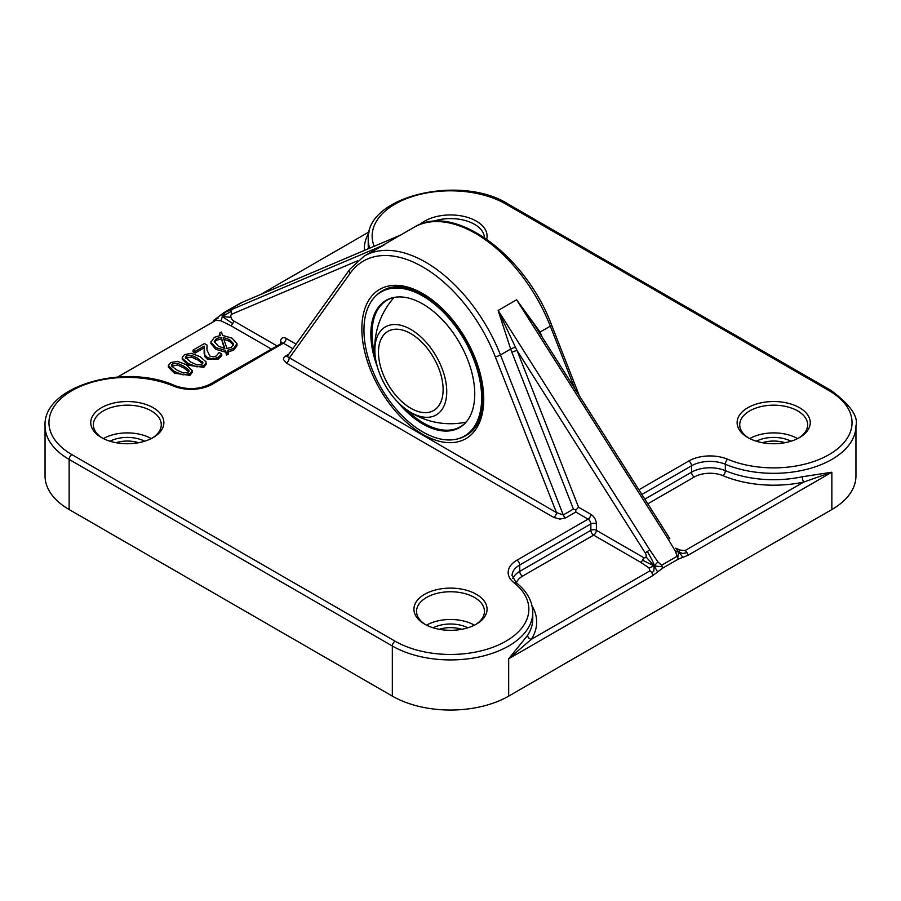 <?xml version="1.0" encoding="UTF-8"?>
<svg xmlns="http://www.w3.org/2000/svg" width="901" height="901" viewBox="0 0 901 901"><rect width="100%" height="100%" fill="white"/><g stroke="black" fill="none" stroke-linecap="round" stroke-linejoin="round"><path stroke-width="1.35" d="M647.796 503.839L694.288 477.001A22.198 12.817 180 0 1 723.041 475.694A86.181 49.758 0 0 0 803.692 482.08L685.042 550.579L679.94 550.038L678.69 551.829L677.552 550.669L678.69 551.829L675.604 551.637L677.056 556.334L661.559 565.276L657.876 561.875L654.194 565.963C654.577 564.859 652.279 560.028 647.323 551.468L649.812 549.937L498.14 310.451L510.664 349.036A3.919 0.698 160.8 0 1 515.53 347.414L498.14 310.451L516.611 299.796L533.955 324.101M657.876 561.875L649.812 549.937M532.773 612.421C532.502 601.192 527.029 591.315 516.329 582.778A3.919 2.59 128.5 0 0 513.897 582.643A78.353 45.23 180 0 1 501.384 643.618A78.353 45.23 180 0 1 395.1 641.208A3.919 2.264 -60 0 0 392.329 646.006L392.329 696.124L69.14 509.538L69.14 459.42L392.329 646.006A82.273 47.494 0 0 0 481.979 656.3A82.273 47.494 0 0 0 532.773 612.421L532.773 618.818A82.273 47.494 180 0 1 527.614 635.363L508.671 658.8L652.718 575.638L657.617 571.944L654.194 565.963L662.269 566.774A3.919 2.264 60 0 1 662.517 568.238L678.014 559.296A3.919 2.264 -120 0 0 677.766 557.82A3.919 2.264 -120 0 0 677.056 556.334M661.559 565.276A3.919 2.264 60 0 1 662.269 566.774M657.617 571.944L662.517 568.238M516.329 582.778L512.083 575.649A26.118 15.08 180 0 1 519.731 564.983L590.853 523.932L590.853 530.329L519.731 571.38A3.919 2.264 -120 0 0 522.501 576.178L593.624 535.126A3.919 2.264 120 0 0 596.394 530.329A3.919 2.264 0 0 0 594.863 529.777A3.919 2.264 0 0 0 590.853 530.329A3.919 2.264 -120 0 0 593.624 535.126L640.645 562.269L649.013 567.9L654.194 565.963L653.799 571.088L651.907 572.912A3.919 2.264 -120 0 0 649.948 570.84L531.286 639.35A86.181 49.758 0 0 0 532.063 605.945M652.718 575.638A3.919 2.264 -120 0 0 651.907 572.912M649.013 567.9L649.948 570.84M578.588 507.252L517.061 350.534L645.229 552.91A3.919 2.264 60 0 1 646.017 556.886L654.194 565.963L642.604 560.208A3.919 2.264 120 0 0 643.415 557.471L596.394 530.329L596.394 523.932A3.919 2.264 0 0 0 590.853 523.932A3.919 2.264 60 0 0 588.083 519.134A3.919 2.264 120 0 0 590.853 514.336L578.588 507.252L575.818 510.034L573.43 509.088L563.271 514.955L556.469 512.601L287.171 356.526L349.903 269.185A3.919 3.097 -144.3 0 0 350.309 273.071A118.831 68.611 60 0 1 495.291 356.773A3.919 0.811 -21.4 0 0 500.449 354.938A122.75 70.875 -120 0 0 364.195 256.087L349.903 269.185M640.645 562.269A3.919 2.264 120 0 0 642.604 560.208M646.017 556.886A3.919 2.264 60 0 1 643.415 557.471M679.94 550.038L675.682 548.18M678.014 559.296L682.913 557.336L678.69 551.829L682.654 553.496L687.001 552.651A3.919 2.264 60 0 1 687.812 555.376L831.86 472.214L802.329 476.753A82.273 47.494 180 0 1 725.339 470.66A26.118 15.08 0 0 0 691.529 472.203L644.834 499.154M685.042 550.579A3.919 2.264 60 0 1 687.001 552.651M682.913 557.336L687.812 555.376M676.471 549.317L678.69 551.829L677.766 557.82M400.675 235.026L414.055 227.3A122.75 70.875 60 0 1 550.308 326.151L540.093 332.052L516.611 299.796L668.283 539.271L669.713 538.55M668.283 539.271L675.604 551.637M676.392 549.216L677.327 550.432M117.693 377.012L215.958 320.283L221.06 320.824L222.31 316.611L232.762 323.583A3.919 2.264 -60 0 1 230.802 325.655L271.145 348.935M221.06 320.824L230.802 325.655M218.087 318.177L213.999 320.092A3.919 2.264 -120 0 0 213.188 321.882M213.999 320.092L214.843 319.618L213.999 320.092A3.919 2.264 -120 0 1 215.958 320.283M214.618 319.742L223.797 312.692A3.919 2.264 60 0 1 223.944 312.624L239.441 303.671A3.919 2.264 -120 0 0 239.294 303.75L239.294 303.75A3.919 2.264 -120 0 0 239.159 303.828M364.195 256.087L384.389 244.779L225.396 312.174L222.31 316.611L221.86 314.291M225.396 312.174L223.944 312.624M276.686 345.736L233.573 320.857A3.919 2.264 60 0 1 230.983 317.276L222.31 316.611L231.287 311.273A3.919 3.187 67 0 0 231.76 314.19L357.483 260.862M232.717 309.122A3.919 3.187 67 0 0 231.287 311.273M230.983 317.276A3.919 2.264 60 0 1 231.76 314.19M243.247 301.88L401.013 234.879M251.773 298.22A3.919 3.187 67 0 0 251.469 298.321L251.469 298.321A3.919 3.187 67 0 0 251.188 298.468M239.441 303.671L243.124 301.936M410.8 412.421A50.828 29.35 60 0 1 406.892 409.921A50.828 29.35 60 0 1 375.075 354.904A50.828 29.35 60 0 1 408.13 327.998A50.828 29.35 60 0 1 446.716 390.122A50.828 29.35 60 0 1 410.8 412.421M466.132 422.107A73.127 42.223 60 0 1 465.468 422.242A75.74 75.74 0 0 1 406.858 409.899M443.112 389.581A45.703 26.388 60 0 1 433.651 410.507A45.703 26.388 60 0 1 387.937 384.119A45.703 26.388 60 0 1 387.948 331.343A45.703 26.388 60 0 1 423.166 343.585A45.703 26.388 60 0 1 443.112 389.581M455.771 439.316L456.83 439.102A83.579 48.249 -120 0 0 465.513 435.836A83.579 48.249 -120 0 0 482.823 397.578A83.579 48.249 -120 0 0 446.333 313.469A83.579 48.249 -120 0 0 381.934 291.079A83.579 48.249 -120 0 0 374.771 296.97L374.061 297.78A83.23 48.046 60 0 1 464.409 339.97A83.23 48.046 60 0 1 455.771 439.316A83.23 48.046 60 0 1 422.794 431.951A83.23 48.046 60 0 1 370.818 365.84A83.23 48.046 60 0 1 374.061 297.78M483.736 398.096A83.579 48.249 60 0 1 466.436 435.307L465.513 435.836M381.934 291.079L382.857 290.55A83.579 48.249 60 0 1 423.729 294.165M397.589 401.891A73.477 42.426 -120 0 0 422.794 423.988A73.477 42.426 -120 0 0 465.828 422.456A73.477 42.426 -120 0 0 459.533 342.785A73.477 42.426 -120 0 0 393.692 297.499A73.477 42.426 -120 0 0 377.373 366.876M466.189 422.04A73.127 42.223 60 0 1 460.287 426.792A73.127 42.223 60 0 1 423.718 423.166A73.127 42.223 60 0 1 405.867 409.189M375.199 356.064A73.127 42.223 60 0 1 387.16 300.134A73.127 42.223 60 0 1 394.221 297.386M186.225 364.691L177.553 361.335L170.706 362.551L168.374 365.502L174.434 371.516L183.072 374.85L189.931 373.656L192.285 370.694L186.225 364.691M171.978 366.437L171.55 364.995L172.755 363.734L177.508 363.283L183.703 366.144L188.692 369.759L189.097 371.212L187.881 372.473L183.263 372.935L176.945 370.063L171.978 366.437M188.85 371.696L183.703 367.845L177.508 364.995L171.809 366.2M192.285 370.694L192.285 372.395L189.931 375.368L174.434 373.217L168.374 367.214L168.374 365.502M221.77 354.014L219.134 352.494L216.184 356.053L213.177 356.92L209.944 356.109L207.005 350.196L207.027 345.06L204.403 343.54L193.017 350.117L195.157 351.356L204.223 346.119L204.82 354.949L207.568 357.641L212.726 358.936L218.143 357.382L221.77 354.014L221.77 355.726L218.143 359.094L207.568 359.341L204.82 356.661L204.076 349.915M207.027 345.06L206.937 348.935M204.133 347.876L195.157 353.057L193.017 351.829L193.017 350.117M195.157 353.057L195.157 351.356M204.133 353.406L204.133 351.705M204.82 356.661L204.82 354.949M220.385 335.454L214.359 337.346L210.935 342.234L215.812 347.628L225.475 350.421L226.466 353.451L228.302 352.381L227.615 350.343L233.607 348.462L236.997 343.585L232.131 338.202L222.547 335.386L221.432 332.052L219.607 333.111L220.385 335.454M227.007 348.541L223.166 337.357L229.609 339.654L233.663 343.765L231.467 347.245L227.007 348.541M218.335 346.164L214.247 341.535L216.465 338.585L221.015 337.267L224.867 348.484L218.335 346.164M233.562 345.106L229.609 341.366L223.166 339.069M224.248 348.383L221.015 337.267M221.015 338.979L216.465 340.296L214.393 342.414M226.466 353.451L226.466 355.152L228.302 354.093L228.302 352.381M226.466 355.152L225.475 350.421M225.475 352.133L215.812 349.329L210.913 343.54L210.913 341.839M219.844 335.521L219.607 333.111M237.008 343.991L237.008 345.691L233.607 350.162L227.615 352.054M188.286 363.508L196.925 366.853L203.795 365.66L206.138 362.686L205.946 361.74L200.078 356.683L191.417 353.338L184.559 354.555L182.239 357.506L182.43 358.463L188.286 363.508L188.286 365.22L182.239 359.206L182.239 357.506M206.138 362.686L206.138 364.398L203.795 367.36L188.286 365.22M190.798 362.067L185.369 357.303L186.608 355.737L191.372 355.287L197.567 358.136L202.995 362.889L201.745 364.477L197.116 364.928L190.798 362.067M202.702 363.689L197.567 359.848L191.372 356.999L185.674 358.204M802.329 476.753A3.919 1.115 77.9 0 0 803.692 482.08L831.86 472.214L831.86 509.538A82.273 47.494 0 0 0 855.95 475.942L855.95 425.835A82.273 47.494 0 0 1 811.035 468.148A82.273 47.494 0 0 1 725.339 464.263A3.919 1.881 -67.3 0 1 727.636 459.24A30.037 17.344 0 0 0 688.758 461.008L638.899 489.795M831.86 509.538L508.671 696.124L508.671 658.8L531.286 639.35A3.919 2.996 -147.2 0 1 527.614 635.363M392.329 696.124A82.273 47.494 0 0 0 508.671 696.124M45.05 425.835A82.273 47.494 0 0 0 69.14 459.42A3.919 2.264 -60 0 1 71.911 454.622A78.353 45.23 180 0 1 67.733 393.264A78.353 45.23 180 0 1 173.364 386.033A3.919 1.881 112.7 0 1 174.873 385.617C124.969 362.833 42.865 385.842 45.05 425.835L45.05 475.942A82.273 47.494 0 0 0 69.14 509.538M515.53 347.414L517.061 350.534A3.919 0.811 -21.4 0 0 511.903 352.37L573.43 509.088M511.903 352.37L510.664 349.036L500.449 354.938L563.271 514.955A3.919 2.264 -120 0 0 565.659 517.917L575.818 512.05L575.818 510.034M542.087 336.929L541.445 335.318A3.919 0.811 -21.4 0 0 541.163 335.487M400.1 235.296L366.662 254.668M350.309 273.071L289.131 358.26A3.919 2.264 -60 0 1 286.36 363.058L553.698 517.399A3.919 2.264 120 0 0 556.469 512.601L495.291 356.773M233.573 320.857A3.919 2.264 -60 0 1 232.762 323.583M645.229 552.91L647.323 551.468M747.83 437.559A36.569 21.106 0 0 0 799.536 437.559A36.569 21.106 0 0 0 799.536 407.714A36.569 21.106 0 0 0 747.83 407.714A36.569 21.106 0 0 0 747.83 437.559L747.83 437.559M486.675 239.125A36.569 21.106 0 0 0 463.486 216.319A36.569 21.106 0 0 0 419.922 224.473M101.464 437.559A36.569 21.106 0 0 0 153.17 437.559A36.569 21.106 0 0 0 153.17 407.714A36.569 21.106 0 0 0 101.464 407.714A36.569 21.106 0 0 0 101.464 437.559L101.464 437.559M424.641 624.145A36.569 21.106 0 0 0 476.359 624.145A36.569 21.106 0 0 0 476.359 594.3A36.569 21.106 0 0 0 424.641 594.3A36.569 21.106 0 0 0 424.641 624.145L424.641 624.145M483.747 399.177A86.181 49.758 -120 0 0 422.794 293.625A86.181 49.758 -120 0 0 361.853 328.809A86.181 49.758 -120 0 0 422.794 434.361A86.181 49.758 -120 0 0 483.747 399.177M762.404 442.718A23.505 13.571 180 0 1 784.962 442.718M439.226 629.303A23.505 13.571 180 0 1 461.774 629.303M116.038 442.718A23.505 13.571 180 0 1 138.596 442.718M144.667 441.22A26.118 15.08 0 0 0 109.967 441.22M151.255 438.596A33.956 19.597 0 0 0 103.378 438.596M102.421 438.1A33.956 19.597 180 0 1 93.366 424.765A33.956 19.597 180 0 1 127.323 405.168A33.956 19.597 180 0 1 161.268 424.765A33.956 19.597 180 0 1 152.213 438.1M467.844 627.806A26.118 15.08 0 0 0 433.156 627.806M474.444 625.181A33.956 19.597 0 0 0 426.556 625.181M425.599 624.686A33.956 19.597 180 0 1 416.544 611.351A33.956 19.597 180 0 1 450.5 591.754A33.956 19.597 180 0 1 484.456 611.351A33.956 19.597 180 0 1 475.401 624.686M791.033 441.22A26.118 15.08 0 0 0 756.333 441.22M797.622 438.596A33.956 19.597 0 0 0 749.745 438.596M748.787 438.1A33.956 19.597 180 0 1 739.732 424.765A33.956 19.597 180 0 1 773.677 405.168A33.956 19.597 180 0 1 807.634 424.765A33.956 19.597 180 0 1 798.579 438.1M432.829 221.443A33.956 19.597 180 0 1 484.434 237.582M188.692 371.471L188.692 369.759M183.703 367.845L183.703 366.144M177.508 364.995L177.508 363.283M172.755 365.446L172.755 363.734M174.434 373.217L174.434 371.516M189.931 375.368L189.931 373.656M207.568 359.341L207.568 357.641M218.143 359.094L218.143 357.382M229.609 341.366L229.609 339.654M216.465 340.296L216.465 338.585M215.812 349.329L215.812 347.628M233.607 350.162L233.607 348.462M203.795 367.36L203.795 365.66M202.545 363.463L202.545 361.763M186.608 357.438L186.608 355.737M191.372 356.999L191.372 355.287M197.567 359.848L197.567 358.136M368.937 232.773A86.181 49.758 0 0 0 364.353 250.433M260.997 294.278L369.151 231.839M575.818 512.05L588.083 519.134L516.96 560.185A3.919 2.264 -120 0 1 519.731 564.983L519.731 571.38A26.118 15.08 0 0 0 512.782 578.577M516.397 582.823A22.198 12.817 180 0 1 522.501 576.178M694.288 477.001A3.919 2.264 60 0 1 691.529 472.203L691.529 465.806A3.919 2.264 -120 0 0 688.758 461.008M723.041 475.694A3.919 1.881 112.7 0 0 725.339 470.66L725.339 464.263A26.118 15.08 180 0 0 691.529 465.806L641.861 494.48M539.35 332.604A3.919 0.912 156.3 0 1 540.093 332.052L541.445 335.318M368.408 248.721A82.273 47.494 180 0 1 368.227 245.646L368.227 239.249A82.273 47.494 0 0 0 369.692 248.169M296.069 344.137L286.135 338.404A3.919 2.264 -60 0 1 283.364 343.202L292.814 348.664M286.135 338.404A7.839 4.528 -120 0 0 280.594 341.603L280.594 343.472M579.399 395.854L551.57 324.957A3.919 0.811 158.6 0 1 550.308 326.151L574.861 388.68M288.827 354.206L285.471 356.143A3.919 2.264 -120 0 0 287.228 356.436M285.471 356.143L283.702 357.9L283.443 359.499L286.36 363.058M553.698 517.399L559.859 519.089L565.659 517.917M374.174 246.266A78.353 45.23 180 0 1 412.478 196.497A78.353 45.23 180 0 1 505.9 204.065A3.919 2.264 120 0 1 507.86 203.874L831.037 390.46A3.919 2.264 120 0 0 829.089 390.651A78.353 45.23 180 0 1 833.267 452.009A78.353 45.23 180 0 1 727.636 459.24M505.9 204.065L829.089 390.651M281.405 343.011A3.919 2.264 60 0 1 283.364 343.202L212.242 384.265A3.919 2.264 60 0 0 210.293 384.074L281.743 343.202M281.686 342.797A3.919 2.264 0 0 0 280.594 341.603M596.394 523.932A7.839 4.528 -120 0 0 590.853 514.336M173.364 386.033A30.037 17.344 0 0 0 212.242 384.265M395.1 641.208L71.911 454.622M516.96 560.185A30.037 17.344 0 0 0 513.897 582.643M223.797 312.692L243.169 301.903L401.463 234.688M393.748 297.848A75.74 75.74 0 0 0 375.075 354.904M533.797 323.853L669.781 538.55M414.055 227.3C453.901 201.925 525.655 255.129 551.57 324.957M831.037 390.46C850.24 404.774 858.54 416.566 855.95 425.835M507.86 203.874C460.884 174.175 365.581 195.81 368.227 239.249M174.873 385.617C187.453 390.032 199.256 389.514 210.293 384.074"/></g></svg>
